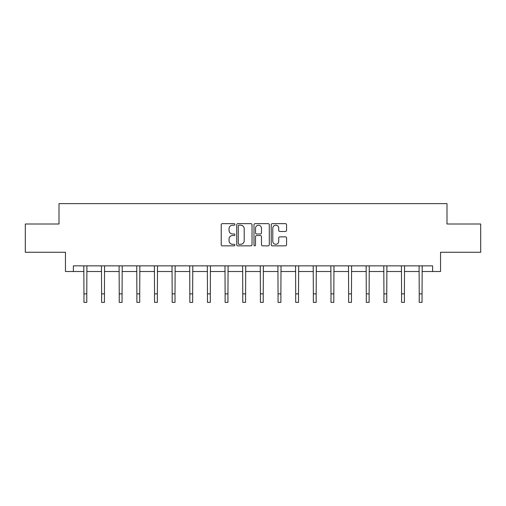 <?xml version="1.0" encoding="UTF-8"?>
<svg xmlns="http://www.w3.org/2000/svg" width="506" height="506" viewBox="0 0 506 506"><rect width="100%" height="100%" fill="white"/><g stroke="black" fill="none" stroke-linecap="round" stroke-linejoin="round"><path stroke-width="0.76" d="M234.904 224.424A0.778 0.778 0 0 0 234.126 223.646L222.33 223.646A1.113 1.113 0 0 0 221.217 224.759L221.217 244.74A1.113 1.113 0 0 0 222.33 245.853L234.126 245.853A0.778 0.778 0 0 0 234.904 245.075A0.778 0.778 0 0 0 234.126 244.297L232.596 244.297A3.555 3.555 0 0 1 229.047 240.742L229.047 239.079A3.555 3.555 0 0 1 232.596 235.524L234.126 235.524A0.778 0.778 0 0 0 234.904 234.746A0.778 0.778 0 0 0 234.126 233.974L232.596 233.974A3.555 3.555 0 0 1 229.047 230.42L229.047 228.756A3.555 3.555 0 0 1 232.596 225.202L234.126 225.202A0.778 0.778 0 0 0 234.904 224.424M285.447 231.476A1.113 1.113 0 0 0 286.56 230.363L286.56 224.759A1.113 1.113 0 0 0 285.447 223.646L272.348 223.646A1.113 1.113 0 0 0 271.235 224.759L271.235 244.74A1.113 1.113 0 0 0 272.348 245.853L285.447 245.853A1.113 1.113 0 0 0 286.56 244.74L286.56 237.972A1.113 1.113 0 0 0 285.447 236.859L279.843 236.859A1.113 1.113 0 0 0 278.73 237.972L278.73 241.33A2.973 2.973 0 0 1 275.764 244.297A2.973 2.973 0 0 1 272.791 241.33L272.791 228.168A2.973 2.973 0 0 1 275.764 225.202A2.973 2.973 0 0 1 278.73 228.168L278.73 230.363A1.113 1.113 0 0 0 279.843 231.476L285.447 231.476M73.376 271.513L73.376 265.852L432.624 265.852L432.624 271.513L440.543 271.513L440.543 252.279L480.7 252.279L480.7 224L446.994 224L446.994 203.64L59.006 203.64L59.006 224L25.3 224L25.3 252.279L65.457 252.279L65.457 271.513L83.952 271.513M252.026 224.759A1.113 1.113 0 0 0 250.919 223.646L237.814 223.646A1.113 1.113 0 0 0 236.707 224.759L236.707 244.74A1.113 1.113 0 0 0 237.814 245.853L250.919 245.853A1.113 1.113 0 0 0 252.026 244.74L252.026 224.759M255.081 223.646L268.186 223.646A1.113 1.113 0 0 1 269.293 224.759L269.293 244.74A1.113 1.113 0 0 1 268.186 245.853L262.576 245.853A1.113 1.113 0 0 1 261.469 244.74L261.469 236.637A1.113 1.113 0 0 0 260.356 235.524L256.637 235.524A1.113 1.113 0 0 0 255.524 236.637L255.524 245.075A0.778 0.778 0 0 1 254.746 245.853A0.778 0.778 0 0 1 253.974 245.075L253.974 224.759A1.113 1.113 0 0 1 255.081 223.646M86.779 271.513L101.598 271.513M104.426 271.513L119.239 271.513M122.072 271.513L136.886 271.513M139.713 271.513L154.532 271.513M157.36 271.513L172.179 271.513M175.006 271.513L189.826 271.513M192.653 271.513L207.473 271.513M210.3 271.513L225.119 271.513M227.947 271.513L242.766 271.513M245.593 271.513L260.407 271.513M263.234 271.513L278.053 271.513M280.881 271.513L295.7 271.513M298.527 271.513L313.347 271.513M316.174 271.513L330.994 271.513M333.821 271.513L348.64 271.513M351.468 271.513L366.287 271.513M369.114 271.513L383.927 271.513M386.761 271.513L401.574 271.513M404.402 271.513L419.221 271.513M422.048 271.513L432.624 271.513M239.041 225.202A0.778 0.778 0 0 0 238.263 225.98L238.263 243.519A0.778 0.778 0 0 0 239.041 244.297L240.647 244.297A3.555 3.555 0 0 0 244.202 240.742L244.202 228.756A3.555 3.555 0 0 0 240.647 225.202L239.041 225.202M261.469 228.225A2.973 2.973 0 0 0 258.496 225.259A2.973 2.973 0 0 0 255.524 228.225L255.524 232.861A1.113 1.113 0 0 0 256.637 233.974L260.356 233.974A1.113 1.113 0 0 0 261.469 232.861L261.469 228.225M83.806 265.852L83.952 293.872L86.779 293.872L86.918 265.852M83.952 293.872L83.952 302.36L86.779 302.36L86.779 293.872M101.453 265.852L101.598 293.872L104.426 293.872L104.565 265.852M101.598 293.872L101.598 302.36L104.426 302.36L104.426 293.872M119.1 265.852L119.239 293.872L122.072 293.872L122.212 265.852M119.239 293.872L119.239 302.36L122.072 302.36L122.072 293.872M136.746 265.852L136.886 293.872L139.713 293.872L139.858 265.852M136.886 293.872L136.886 302.36L139.713 302.36L139.713 293.872M154.393 265.852L154.532 293.872L157.36 293.872L157.505 265.852M154.532 293.872L154.532 302.36L157.36 302.36L157.36 293.872M172.034 265.852L172.179 293.872L175.006 293.872L175.152 265.852M172.179 293.872L172.179 302.36L175.006 302.36L175.006 293.872M189.68 265.852L189.826 293.872L192.653 293.872L192.799 265.852M189.826 293.872L189.826 302.36L192.653 302.36L192.653 293.872M207.327 265.852L207.473 293.872L210.3 293.872L210.445 265.852M207.473 293.872L207.473 302.36L210.3 302.36L210.3 293.872M224.974 265.852L225.119 293.872L227.947 293.872L228.086 265.852M225.119 293.872L225.119 302.36L227.947 302.36L227.947 293.872M242.621 265.852L242.766 293.872L245.593 293.872L245.733 265.852M242.766 293.872L242.766 302.36L245.593 302.36L245.593 293.872M260.267 265.852L260.407 293.872L263.234 293.872L263.379 265.852M260.407 293.872L260.407 302.36L263.234 302.36L263.234 293.872M277.914 265.852L278.053 293.872L280.881 293.872L281.026 265.852M278.053 293.872L278.053 302.36L280.881 302.36L280.881 293.872M295.555 265.852L295.7 293.872L298.527 293.872L298.673 265.852M295.7 293.872L295.7 302.36L298.527 302.36L298.527 293.872M313.201 265.852L313.347 293.872L316.174 293.872L316.32 265.852M313.347 293.872L313.347 302.36L316.174 302.36L316.174 293.872M330.848 265.852L330.994 293.872L333.821 293.872L333.966 265.852M330.994 293.872L330.994 302.36L333.821 302.36L333.821 293.872M348.495 265.852L348.64 293.872L351.468 293.872L351.607 265.852M348.64 293.872L348.64 302.36L351.468 302.36L351.468 293.872M366.142 265.852L366.287 293.872L369.114 293.872L369.253 265.852M366.287 293.872L366.287 302.36L369.114 302.36L369.114 293.872M383.788 265.852L383.927 293.872L386.761 293.872L386.9 265.852M383.927 293.872L383.927 302.36L386.761 302.36L386.761 293.872M401.435 265.852L401.574 293.872L404.402 293.872L404.547 265.852M401.574 293.872L401.574 302.36L404.402 302.36L404.402 293.872M419.082 265.852L419.221 293.872L422.048 293.872L422.194 265.852M419.221 293.872L419.221 302.36L422.048 302.36L422.048 293.872"/></g></svg>
